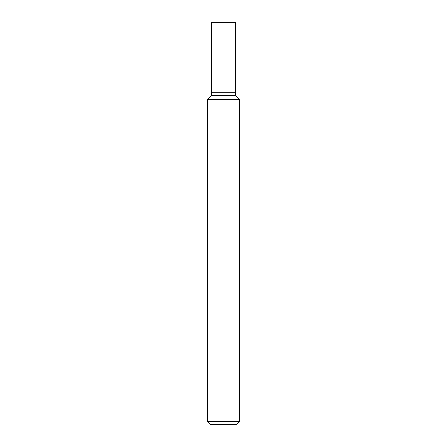 <?xml version="1.0" encoding="UTF-8"?>
<svg xmlns="http://www.w3.org/2000/svg" width="447" height="447" viewBox="0 0 447 447"><rect width="100%" height="100%" fill="white"/><g stroke="black" fill="none" stroke-linecap="round" stroke-linejoin="round"><path stroke-width="0.34" stroke-dasharray="2.23 1.68" d="M207.408 421.432L239.592 421.432M236.374 424.65L210.626 424.65M239.592 99.592L207.408 99.592M211.431 95.569L235.569 95.569L211.431 95.569M211.431 92.752L235.569 92.752L211.431 92.752M211.431 22.35L235.569 22.35"/><path stroke-width="0.67" d="M207.408 421.432L210.626 424.65L236.374 424.65L239.592 421.432L239.592 99.592L207.408 99.592L207.408 421.432L239.592 421.432M207.408 99.592L211.431 95.569L211.431 22.35L235.569 22.35L235.569 95.569L239.592 99.592M235.569 95.569L211.431 95.569L235.569 95.569M235.569 92.752L211.431 92.752L235.569 92.752"/></g></svg>
